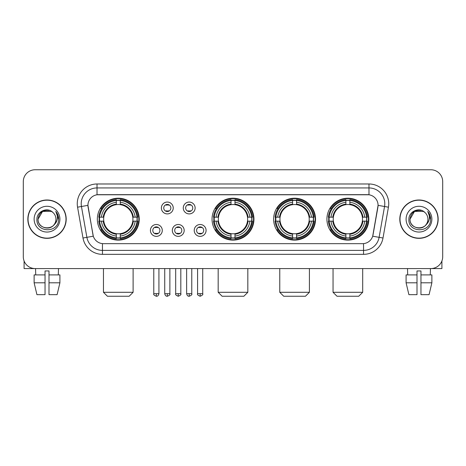 <?xml version="1.0" encoding="UTF-8"?>
<svg xmlns="http://www.w3.org/2000/svg" width="466" height="466" viewBox="0 0 466 466"><rect width="100%" height="100%" fill="white"/><g stroke="black" fill="none" stroke-linecap="round" stroke-linejoin="round"><path stroke-width="0.7" d="M212.047 219.166A20.953 20.953 0 0 0 233 240.112A20.953 20.953 0 0 0 253.953 219.166A20.953 20.953 0 0 0 233 198.213A20.953 20.953 0 0 0 212.047 219.166M273.635 219.166A20.953 20.953 0 0 0 294.588 240.112A20.953 20.953 0 0 0 315.534 219.166A20.953 20.953 0 0 0 294.588 198.213A20.953 20.953 0 0 0 273.635 219.166M326.922 219.166A20.953 20.953 0 0 0 347.869 240.112A20.953 20.953 0 0 0 368.822 219.166A20.953 20.953 0 0 0 347.869 198.213A20.953 20.953 0 0 0 326.922 219.166M97.336 219.166A20.953 20.953 0 0 0 118.288 240.112A20.953 20.953 0 0 0 139.235 219.166A20.953 20.953 0 0 0 118.288 198.213A20.953 20.953 0 0 0 97.336 219.166M162.285 230.431A5.93 5.93 0 0 1 156.355 236.361A5.93 5.93 0 0 1 150.425 230.431A5.93 5.93 0 0 1 156.355 224.501A5.93 5.93 0 0 1 162.285 230.431M152.796 230.431A3.559 3.559 0 0 0 156.355 233.99A3.559 3.559 0 0 0 159.914 230.431A3.559 3.559 0 0 0 156.355 226.872A3.559 3.559 0 0 0 152.796 230.431M184.181 230.431A5.93 5.93 0 0 1 178.251 236.361A5.93 5.93 0 0 1 172.321 230.431A5.93 5.93 0 0 1 178.251 224.501A5.93 5.93 0 0 1 184.181 230.431M174.698 230.431A3.559 3.559 0 0 0 178.251 233.99A3.559 3.559 0 0 0 181.81 230.431A3.559 3.559 0 0 0 178.251 226.872A3.559 3.559 0 0 0 174.698 230.431M206.083 230.431A5.93 5.93 0 0 1 200.153 236.361A5.93 5.93 0 0 1 194.223 230.431A5.93 5.93 0 0 1 200.153 224.501A5.93 5.93 0 0 1 206.083 230.431M196.594 230.431A3.559 3.559 0 0 0 200.153 233.99A3.559 3.559 0 0 0 203.712 230.431A3.559 3.559 0 0 0 200.153 226.872A3.559 3.559 0 0 0 196.594 230.431M173.23 207.976A5.93 5.93 0 0 1 167.306 213.906A5.93 5.93 0 0 1 161.376 207.976A5.93 5.93 0 0 1 167.306 202.052A5.93 5.93 0 0 1 173.23 207.976M163.747 207.976A3.559 3.559 0 0 0 167.306 211.535A3.559 3.559 0 0 0 170.859 207.976A3.559 3.559 0 0 0 167.306 204.423A3.559 3.559 0 0 0 163.747 207.976M195.132 207.976A5.93 5.93 0 0 1 189.202 213.906A5.93 5.93 0 0 1 183.272 207.976A5.93 5.93 0 0 1 189.202 202.052A5.93 5.93 0 0 1 195.132 207.976M185.643 207.976A3.559 3.559 0 0 0 189.202 211.535A3.559 3.559 0 0 0 192.761 207.976A3.559 3.559 0 0 0 189.202 204.423A3.559 3.559 0 0 0 185.643 207.976M82.995 238.015L77.56 207.184A19.764 19.764 0 0 1 97.021 183.983L368.979 183.983A19.764 19.764 0 0 1 388.44 207.184L383.005 238.015A19.764 19.764 0 0 1 363.544 254.343L102.456 254.343A19.764 19.764 0 0 1 82.995 238.015L93.299 236.198L88.091 207.184A10.671 10.671 0 0 1 98.6 194.66L367.4 194.66A10.671 10.671 0 0 1 377.909 207.184L373.027 234.852A10.671 10.671 0 0 1 362.519 243.671L103.481 243.671A10.671 10.671 0 0 1 92.973 234.852L87.928 205.355L81.451 206.496A15.809 15.809 0 0 1 97.021 187.938L368.979 187.938A15.809 15.809 0 0 1 384.549 206.496L379.114 237.328A15.809 15.809 0 0 1 363.544 250.393L102.456 250.393A15.809 15.809 0 0 1 86.886 237.328L81.451 206.496A15.809 15.809 0 0 1 81.212 203.747M99.217 221.14A19.17 19.17 0 0 1 99.217 217.191M328.804 221.14A19.17 19.17 0 0 1 328.804 217.191M275.517 221.14A19.17 19.17 0 0 1 275.517 217.191M213.929 221.14A19.17 19.17 0 0 1 213.929 217.191M27.843 219.166A19.17 19.17 0 0 0 47.019 238.336A19.17 19.17 0 0 0 66.189 219.166A19.17 19.17 0 0 0 47.019 199.996A19.17 19.17 0 0 0 27.843 219.166M399.811 219.166A19.17 19.17 0 0 0 418.981 238.336A19.17 19.17 0 0 0 438.157 219.166A19.17 19.17 0 0 0 418.981 199.996A19.17 19.17 0 0 0 399.811 219.166M97.021 183.983L97.021 194.776L368.979 194.776L368.979 183.983M87.928 205.331L88.045 203.747M362.519 243.671L103.481 243.671M388.44 207.184L378.072 205.355L372.701 236.198L383.005 238.015M373.027 234.852L372.963 235.19M93.037 235.19L92.973 234.852M442.7 181.612A11.86 11.86 0 0 0 430.84 169.752L35.16 169.752A11.86 11.86 0 0 0 23.3 181.612L23.3 256.719A11.86 11.86 0 0 0 35.16 268.573L430.84 268.573A11.86 11.86 0 0 0 442.7 256.719L442.7 181.612L442.7 256.719M23.3 181.612L23.3 256.719M430.84 169.752L35.16 169.752M35.16 268.573L430.84 268.573M65.991 219.166A18.972 18.972 0 0 0 47.019 200.194A18.972 18.972 0 0 0 28.042 219.166A18.972 18.972 0 0 0 47.019 238.138A18.972 18.972 0 0 0 65.991 219.166M52.868 212.414A8.936 8.936 0 0 1 55.949 219.166C56.497 230.687 37.536 230.687 38.084 219.166L42.552 211.43L51.481 211.43L52.868 212.414C47.386 206.671 36.831 211.401 36.931 219.166C35.929 232.953 58.285 233.315 58.646 219.835L58.669 219.166C58.634 216.236 57.662 213.661 55.745 211.448C57.202 213.836 57.714 216.41 57.283 219.166C56.864 221.507 55.728 223.424 53.864 224.903A8.936 8.936 0 0 0 55.949 219.166C56.497 230.687 37.536 230.687 38.084 219.166C38.952 212.746 42.633 209.851 49.128 210.486M53.864 224.903C49.122 231.317 37.618 227.216 38.084 219.166M34.129 219.166A12.885 12.885 0 0 0 47.019 232.051A12.885 12.885 0 0 0 59.904 219.166A12.885 12.885 0 0 0 47.019 206.281A12.885 12.885 0 0 0 34.129 219.166M55.833 211.547L58.664 219.503M24.092 260.977L24.092 268.573L69.947 268.573M34.123 274.899L34.123 282.804L36.931 294.663L34.123 282.804L34.123 274.899L45.039 274.899L45.039 270.95L48.994 270.95L48.994 274.899L59.91 274.899L59.91 282.804L57.102 294.663L59.91 282.804L48.994 282.804L48.994 274.899M58.483 268.573L58.308 274.899M45.039 274.899L45.039 294.663L36.931 294.663M34.123 282.804L45.039 282.804M57.102 294.663L48.994 294.663L48.994 282.804M35.556 268.573L35.725 274.899M437.958 219.166A18.972 18.972 0 0 0 418.981 200.194A18.972 18.972 0 0 0 400.009 219.166A18.972 18.972 0 0 0 418.981 238.138A18.972 18.972 0 0 0 437.958 219.166M424.835 212.414A8.936 8.936 0 0 1 427.916 219.166C428.464 230.687 409.503 230.687 410.051 219.166L414.519 211.43L423.448 211.43L424.835 212.414C419.353 206.671 408.798 211.401 408.898 219.166C407.89 232.953 430.252 233.315 430.613 219.835L430.631 219.166C430.601 216.236 429.623 213.661 427.706 211.448C429.169 213.836 429.681 216.41 429.25 219.166C428.831 221.507 427.689 223.424 425.831 224.903A8.936 8.936 0 0 0 427.916 219.166C428.464 230.687 409.503 230.687 410.051 219.166C410.919 212.746 414.6 209.851 421.095 210.486M425.831 224.903C421.083 231.317 409.585 227.216 410.051 219.166M406.096 219.166A12.885 12.885 0 0 0 418.981 232.051A12.885 12.885 0 0 0 431.871 219.166A12.885 12.885 0 0 0 418.981 206.281A12.885 12.885 0 0 0 406.096 219.166M427.794 211.547L430.631 219.503M129.158 296.248L107.419 296.248L103.464 292.293L133.113 292.293L129.158 296.248M132.781 221.14A14.627 14.627 0 0 0 120.263 204.673L120.263 204.673A14.627 14.627 0 0 0 103.796 221.14A14.627 14.627 0 0 0 132.781 221.14L133.363 221.14L132.781 221.14A14.627 14.627 0 0 1 120.263 233.658L120.263 236.046A16.997 16.997 0 0 0 135.169 221.14L137.796 221.14A19.607 19.607 0 0 1 120.263 238.674L120.263 237.876A18.815 18.815 0 0 0 136.998 221.14M99.613 221.14A18.774 18.774 0 0 1 99.613 217.191M120.263 200.491A18.774 18.774 0 0 0 116.314 200.491M136.957 217.191A18.774 18.774 0 0 1 136.957 221.14M137.796 217.191A19.607 19.607 0 0 0 120.263 199.658L120.263 200.456A18.815 18.815 0 0 1 136.998 217.191L137.796 217.191M98.78 221.14A19.607 19.607 0 0 0 116.314 238.674L116.314 237.876A18.815 18.815 0 0 1 99.578 221.14L98.78 221.14M136.998 217.191L135.169 217.191A16.997 16.997 0 0 0 120.263 202.285L120.263 200.456M120.263 237.876L120.263 236.046M99.578 221.14L101.407 221.14A16.997 16.997 0 0 0 116.314 236.046L116.314 237.876M120.263 202.285L120.263 204.091A15.203 15.203 0 0 1 133.363 217.191L135.169 217.191M135.169 221.14L133.363 221.14A15.203 15.203 0 0 1 120.263 234.241M116.314 236.046L116.314 233.658A14.627 14.627 0 0 1 103.796 221.14L101.407 221.14M132.781 217.191L133.363 217.191M120.263 237.835A18.774 18.774 0 0 1 116.314 237.835M116.314 199.658A19.607 19.607 0 0 0 98.78 217.191L99.578 217.191A18.815 18.815 0 0 1 116.314 200.456L116.314 199.658M116.314 200.456L116.314 202.285A16.997 16.997 0 0 0 101.407 217.191L99.578 217.191M116.314 204.65L116.314 202.285M101.407 217.191L103.213 217.191A15.203 15.203 0 0 1 116.314 204.091M116.314 233.658L116.314 234.241A15.203 15.203 0 0 1 103.213 221.14M101.838 208.494L100.72 208.494A20.556 20.556 0 0 1 138.845 219.166A20.556 20.556 0 0 1 100.72 229.837L101.838 229.837M243.869 296.248L222.131 296.248L218.175 292.293L247.825 292.293L243.869 296.248M247.493 221.14A14.627 14.627 0 0 0 234.975 204.673L234.975 204.673A14.627 14.627 0 0 0 218.507 221.14A14.627 14.627 0 0 0 247.493 221.14L248.075 221.14L247.493 221.14A14.627 14.627 0 0 1 234.975 233.658L234.975 236.046A16.997 16.997 0 0 0 249.881 221.14L252.508 221.14A19.607 19.607 0 0 1 234.975 238.674L234.975 237.876A18.815 18.815 0 0 0 251.71 221.14M214.331 221.14A18.774 18.774 0 0 1 214.331 217.191M234.975 200.491A18.774 18.774 0 0 0 231.025 200.491M251.669 217.191A18.774 18.774 0 0 1 251.669 221.14M252.508 217.191A19.607 19.607 0 0 0 234.975 199.658L234.975 200.456A18.815 18.815 0 0 1 251.71 217.191L252.508 217.191M213.492 221.14A19.607 19.607 0 0 0 231.025 238.674L231.025 237.876A18.815 18.815 0 0 1 214.29 221.14L213.492 221.14M251.71 217.191L249.881 217.191A16.997 16.997 0 0 0 234.975 202.285L234.975 200.456M234.975 237.876L234.975 236.046M214.29 221.14L216.119 221.14A16.997 16.997 0 0 0 231.025 236.046L231.025 237.876M234.975 202.285L234.975 204.091A15.203 15.203 0 0 1 248.075 217.191L249.881 217.191M249.881 221.14L248.075 221.14A15.203 15.203 0 0 1 234.975 234.241M231.025 236.046L231.025 233.658A14.627 14.627 0 0 1 218.507 221.14L216.119 221.14M247.493 217.191L248.075 217.191M234.975 237.835A18.774 18.774 0 0 1 231.025 237.835M231.025 199.658A19.607 19.607 0 0 0 213.492 217.191L214.29 217.191A18.815 18.815 0 0 1 231.025 200.456L231.025 199.658M231.025 200.456L231.025 202.285A16.997 16.997 0 0 0 216.119 217.191L214.29 217.191M231.025 204.65L231.025 202.285M216.119 217.191L217.925 217.191A15.203 15.203 0 0 1 231.025 204.091M231.025 233.658L231.025 234.241A15.203 15.203 0 0 1 217.925 221.14M216.556 208.494L215.432 208.494A20.556 20.556 0 0 1 253.556 219.166A20.556 20.556 0 0 1 215.432 229.837L216.556 229.837M305.457 296.248L283.718 296.248L279.763 292.293L309.407 292.293L305.457 296.248M309.075 221.14A14.627 14.627 0 0 0 296.562 204.673L296.562 204.673A14.627 14.627 0 0 0 280.095 221.14A14.627 14.627 0 0 0 309.075 221.14L309.663 221.14L309.075 221.14A14.627 14.627 0 0 1 296.562 233.658L296.562 236.046A16.997 16.997 0 0 0 311.469 221.14L314.09 221.14A19.607 19.607 0 0 1 296.562 238.674L296.562 237.876A18.815 18.815 0 0 0 313.298 221.14M275.913 221.14A18.774 18.774 0 0 1 275.913 217.191M296.562 200.491A18.774 18.774 0 0 0 292.607 200.491M313.257 217.191A18.774 18.774 0 0 1 313.257 221.14M314.09 217.191A19.607 19.607 0 0 0 296.562 199.658L296.562 200.456A18.815 18.815 0 0 1 313.298 217.191L314.09 217.191M275.08 221.14A19.607 19.607 0 0 0 292.607 238.674L292.607 237.876A18.815 18.815 0 0 1 275.872 221.14L275.08 221.14M313.298 217.191L311.469 217.191A16.997 16.997 0 0 0 296.562 202.285L296.562 200.456M296.562 237.876L296.562 236.046M275.872 221.14L277.701 221.14A16.997 16.997 0 0 0 292.607 236.046L292.607 237.876M296.562 202.285L296.562 204.091A15.203 15.203 0 0 1 309.663 217.191L311.469 217.191M311.469 221.14L309.663 221.14A15.203 15.203 0 0 1 296.562 234.241M292.607 236.046L292.607 233.658A14.627 14.627 0 0 1 280.095 221.14L277.701 221.14M309.075 217.191L309.663 217.191M296.562 237.835A18.774 18.774 0 0 1 292.607 237.835M292.607 199.658A19.607 19.607 0 0 0 275.08 217.191L275.872 217.191A18.815 18.815 0 0 1 292.607 200.456L292.607 199.658M292.607 200.456L292.607 202.285A16.997 16.997 0 0 0 277.701 217.191L275.872 217.191M292.607 204.65L292.607 202.285M277.701 217.191L279.513 217.191A15.203 15.203 0 0 1 292.607 204.091M292.607 233.658L292.607 234.241A15.203 15.203 0 0 1 279.513 221.14M278.138 208.494L277.02 208.494A20.556 20.556 0 0 1 315.138 219.166A20.556 20.556 0 0 1 277.02 229.837L278.138 229.837M358.738 296.248L337 296.248L333.044 292.293L362.694 292.293L358.738 296.248M362.362 221.14A14.627 14.627 0 0 0 349.85 204.673L349.85 204.673A14.627 14.627 0 0 0 333.376 221.14A14.627 14.627 0 0 0 362.362 221.14L362.944 221.14L362.362 221.14A14.627 14.627 0 0 1 349.85 233.658L349.85 236.046A16.997 16.997 0 0 0 364.75 221.14L367.377 221.14A19.607 19.607 0 0 1 349.85 238.674L349.85 237.876A18.815 18.815 0 0 0 366.585 221.14M329.2 221.14A18.774 18.774 0 0 1 329.2 217.191M349.85 200.491A18.774 18.774 0 0 0 345.894 200.491M366.544 217.191A18.774 18.774 0 0 1 366.544 221.14M367.377 217.191A19.607 19.607 0 0 0 349.85 199.658L349.85 200.456A18.815 18.815 0 0 1 366.585 217.191L367.377 217.191M328.367 221.14A19.607 19.607 0 0 0 345.894 238.674L345.894 237.876A18.815 18.815 0 0 1 329.159 221.14L328.367 221.14M366.585 217.191L364.75 217.191A16.997 16.997 0 0 0 349.85 202.285L349.85 200.456M349.85 237.876L349.85 236.046M329.159 221.14L330.988 221.14A16.997 16.997 0 0 0 345.894 236.046L345.894 237.876M349.85 202.285L349.85 204.091A15.203 15.203 0 0 1 362.944 217.191L364.75 217.191M364.75 221.14L362.944 221.14A15.203 15.203 0 0 1 349.85 234.241M345.894 236.046L345.894 233.658A14.627 14.627 0 0 1 333.376 221.14L330.988 221.14M362.362 217.191L362.944 217.191M349.85 237.835A18.774 18.774 0 0 1 345.894 237.835M345.894 199.658A19.607 19.607 0 0 0 328.367 217.191L329.159 217.191A18.815 18.815 0 0 1 345.894 200.456L345.894 199.658M345.894 200.456L345.894 202.285A16.997 16.997 0 0 0 330.988 217.191L329.159 217.191M345.894 204.65L345.894 202.285M330.988 217.191L332.794 217.191A15.203 15.203 0 0 1 345.894 204.091M345.894 233.658L345.894 234.241A15.203 15.203 0 0 1 332.794 221.14M331.425 208.494L330.301 208.494A20.556 20.556 0 0 1 368.425 219.166A20.556 20.556 0 0 1 330.301 229.837L331.425 229.837M166.117 211.331L166.117 210.772A3.035 3.035 0 0 0 168.488 210.772L168.488 211.331M168.488 204.626L168.488 205.186A3.035 3.035 0 0 0 166.117 205.186L166.117 204.626M188.014 211.331L188.014 210.772A3.035 3.035 0 0 0 190.39 210.772L190.39 211.331M190.39 204.626L190.39 205.186A3.035 3.035 0 0 0 188.014 205.186L188.014 204.626M155.166 233.786L155.166 233.221A3.035 3.035 0 0 0 157.537 233.221L157.537 233.786M157.537 227.076L157.537 227.641A3.035 3.035 0 0 0 155.166 227.641L155.166 227.076M177.068 233.786L177.068 233.221A3.035 3.035 0 0 0 179.439 233.221L179.439 233.786M179.439 227.076L179.439 227.641A3.035 3.035 0 0 0 177.068 227.641L177.068 227.076M198.965 233.786L198.965 233.221A3.035 3.035 0 0 0 201.335 233.221L201.335 233.786M201.335 227.076L201.335 227.641A3.035 3.035 0 0 0 198.965 227.641L198.965 227.076M441.908 260.977L441.908 268.573L396.053 268.573M417.006 274.899L417.006 282.804L406.09 282.804L408.898 294.663L406.09 282.804L406.09 274.899L417.006 274.899L417.006 270.95L420.961 270.95L420.961 274.899L431.877 274.899L431.877 282.804L429.07 294.663L431.877 282.804L420.961 282.804L420.961 274.899M430.444 268.573L430.275 274.899M417.006 282.804L417.006 294.663L408.898 294.663M429.07 294.663L420.961 294.663L420.961 282.804M407.517 268.573L407.692 274.899M363.544 243.625L363.544 254.343M102.456 254.343L102.456 243.625M77.56 207.184L81.451 206.496M116.314 238.015A18.955 18.955 0 0 0 120.263 238.015M137.138 221.14A18.955 18.955 0 0 0 137.138 217.191M120.263 200.316A18.955 18.955 0 0 0 116.314 200.316M231.025 238.015A18.955 18.955 0 0 0 234.975 238.015M251.85 221.14A18.955 18.955 0 0 0 251.85 217.191M234.975 200.316A18.955 18.955 0 0 0 231.025 200.316M292.607 238.015A18.955 18.955 0 0 0 296.562 238.015M313.437 221.14A18.955 18.955 0 0 0 313.437 217.191M296.562 200.316A18.955 18.955 0 0 0 292.607 200.316M345.894 238.015A18.955 18.955 0 0 0 349.85 238.015M366.719 221.14A18.955 18.955 0 0 0 366.719 217.191M349.85 200.316A18.955 18.955 0 0 0 345.894 200.316M167.306 293.679L164.731 293.679C165.18 295.508 166.042 296.364 167.306 296.248L167.306 293.679L169.874 293.679L169.874 268.573M189.202 293.679L186.633 293.679C187.082 295.508 187.938 296.364 189.202 296.248L189.202 293.679L191.771 293.679L191.771 268.573M156.355 293.679L153.786 293.679C153.262 294.5 154.118 295.357 156.355 296.248L156.355 293.679L158.923 293.679L158.923 268.573M178.251 293.679L175.682 293.679C175.164 294.5 176.02 295.357 178.251 296.248L178.251 293.679L180.82 293.679L180.82 268.573M200.153 293.679L197.584 293.679C197.06 294.5 197.916 295.357 200.153 296.248L200.153 293.679L202.722 293.679L202.722 268.573M133.113 268.573L133.113 292.293M103.464 268.573L103.464 292.293M247.825 268.573L247.825 292.293M218.175 268.573L218.175 292.293M309.407 268.573L309.407 292.293M279.763 268.573L279.763 292.293M362.694 268.573L362.694 292.293M333.044 268.573L333.044 292.293M164.731 293.679L164.731 268.573M169.874 293.679C170.393 294.5 169.537 295.357 167.306 296.248M186.633 293.679L186.633 268.573M191.771 293.679C192.295 294.5 191.439 295.357 189.202 296.248M153.786 293.679L153.786 268.573M158.923 293.679C158.475 295.508 157.619 296.364 156.355 296.248M175.682 293.679L175.682 268.573M180.82 293.679C181.344 294.5 180.488 295.357 178.251 296.248M197.584 293.679L197.584 268.573M202.722 293.679C203.24 294.5 202.384 295.357 200.153 296.248"/></g></svg>
